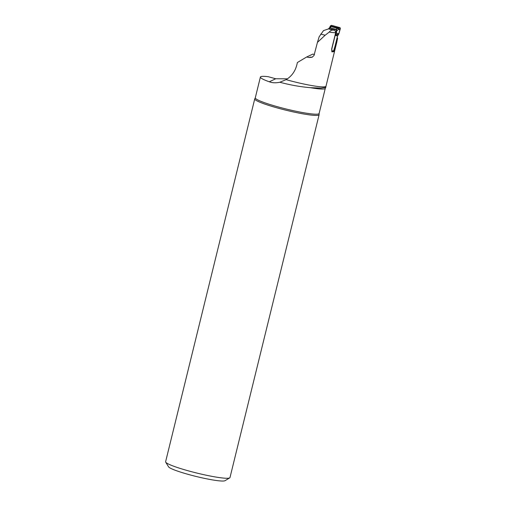 <?xml version="1.0" encoding="UTF-8"?>
<svg xmlns="http://www.w3.org/2000/svg" width="506" height="506" viewBox="0 0 506 506"><rect width="100%" height="100%" fill="white"/><g stroke="black" fill="none" stroke-linecap="round" stroke-linejoin="round"><path stroke-width="0.76" d="M334.94 30.221A29.392 3.125 13.8 0 1 333.283 30.113C331.765 29.955 330.405 30.619 329.197 32.093A30.702 3.264 13.8 0 0 335.655 32.751L334.94 30.221L329.944 28.848A49.253 5.231 13.8 0 1 328.584 28.893L323.498 30.607L319.166 36.774L317.439 42.365L325.149 35.243L320.753 34.098M335.655 32.751L331.67 48.974L331.873 51.827A30.702 3.264 13.8 0 0 333.947 51.625L337.616 38.076L337.173 37.95M329.197 32.093L325.149 35.243M312.423 57.051L309.172 57.545L312.031 57.248L313.986 55.578L317.439 42.365M309.172 57.545A30.702 3.264 -166.2 0 1 306.674 56.988L297.408 62.504L296.725 65.28C295.03 71.561 291.5 76.355 286.137 79.644A30.702 3.264 13.8 0 0 325.984 86.241L325.775 87.418L321.032 88.095L310.279 87.671C300.381 86.842 290.229 85.033 279.831 82.244C275.852 83.085 272.329 82.933 269.268 81.789A32.858 3.491 -166.2 0 1 260.394 77.051A32.858 3.491 -166.2 0 1 268.142 76.678L275.726 78.765L287.408 78.828M336.762 42.359L337.616 38.076M306.674 56.988L312.86 54.085L314.454 54.528M279.831 82.244L286.137 79.644M319.109 113.502L319.103 114.52A33.143 3.523 -166.2 0 1 319.109 114.717L229.983 477.569A33.143 3.523 -166.2 0 1 229.705 477.885A33.143 3.523 -166.2 0 1 196.954 473.085A33.143 3.523 -166.2 0 1 165.702 462.168A33.143 3.523 -166.2 0 1 165.607 461.757L254.733 98.904A33.143 3.523 -166.2 0 1 254.828 98.733L255.29 97.829A32.858 3.491 13.8 0 0 284.283 108.537A32.858 3.491 13.8 0 0 318.729 113.875A32.858 3.491 13.8 0 0 319.109 113.502L325.288 88.36A32.858 3.491 -166.2 0 1 310.279 87.671M319.109 114.717A33.143 3.523 -166.2 0 1 318.723 115.096A33.143 3.523 -166.2 0 1 283.974 109.707A33.143 3.523 -166.2 0 1 254.733 98.904M229.705 477.885L225.006 480.7A29.221 3.106 -166.2 0 1 196.126 476.462A29.221 3.106 -166.2 0 1 168.568 466.836L165.702 462.168M332.872 51.334L333.947 51.625M335.029 46.179L335.44 46.293M330.614 25.882L331.531 25.325L339.823 27.609L340.367 28.564L338.856 33.801L337.597 35.97L336.901 38.576L337.306 38.69M329.937 27.95A1.044 1.006 -98.5 0 0 329.532 27.925L329.893 27.868A1.044 1.006 81.5 0 1 330.298 27.893L335.548 29.493L338.128 28.096L338.868 29.038L336.882 30.752L336.275 30.771L331.847 48.816L331.822 50.954M338.381 28.614L330.937 26.489L331 26.135L330.051 26.616L330.968 26.059L338.128 28.096L338.868 29.038L340.367 28.564M339.823 27.609L338.324 28.077M336.351 33.111L338.856 33.801L340.241 27.9L331.531 25.325L330.968 26.059M340.253 29L338.546 29.538A1.044 0.639 37.2 0 0 337.628 28.5M330.184 26.331L330.753 25.591M330.355 26.407L330.892 26.647A1.044 0.708 -161.8 0 0 329.899 27.039A1.044 0.708 -161.8 0 0 329.874 27.153L330.051 26.616M328.666 28.893L328.71 28.69A1.044 1.006 -98.5 0 1 329.223 28.026L329.33 27.975M331.854 51.486L333.03 51.308A0.784 0.753 -98.5 0 0 333.644 50.733L334.82 46.887A4.503 1.12 -74.6 0 0 335.136 45.755L336.901 38.576M338.609 34.237L336.022 35.167L338.856 33.801M337.919 34.977L337.053 34.762A1.044 0.93 -108.5 0 0 337.262 34.338M336.275 30.771A1.044 1.006 -98.5 0 0 336.136 29.924L336.079 29.841A1.044 1.006 -98.5 0 0 335.548 29.493M335.908 29.437A1.044 1.006 81.5 0 1 336.635 30.714L335.857 35.534L337.597 35.97M330.892 26.647L330.443 27.836A1.044 1.031 -119.2 0 0 329.785 27.887M336.028 35.268A1.044 0.519 -147.7 0 0 336.022 35.167L336.737 30.752A1.044 0.961 89.4 0 0 336.066 29.424M336.882 30.752A1.044 0.961 89.4 0 0 336.212 29.424L330.393 27.868A1.044 1.031 -119.2 0 0 329.83 27.881M333.283 30.113L328.584 28.893M310.051 57.127A43.769 4.649 13.8 0 0 311.43 57.273M269.268 81.789L275.726 78.765M331.828 51.005L333.644 50.733M336.781 42.264L325.984 86.241M260.394 77.051L255.29 97.829M325.782 87.418L325.288 88.36M329.463 28.115L330.057 26.559"/></g></svg>
